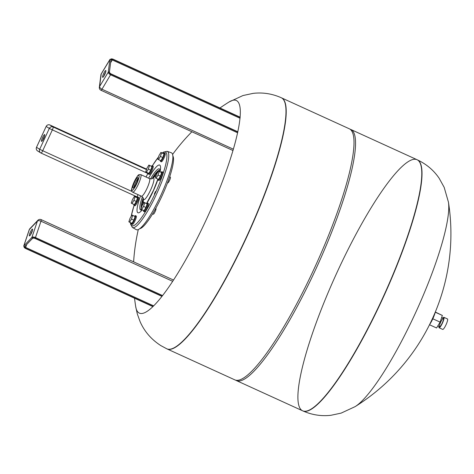 <?xml version="1.0" encoding="UTF-8"?>
<svg xmlns="http://www.w3.org/2000/svg" width="474" height="474" viewBox="0 0 474 474"><rect width="100%" height="100%" fill="white"/><g stroke="black" fill="none" stroke-linecap="round" stroke-linejoin="round"><path stroke-width="0.71" d="M429.503 324.749L436.578 327.978L440.115 322.119L442.361 315.459L435.31 312.022M432.827 318.795L440.115 322.119M435.256 312.212L442.361 315.459M429.521 324.702A9.77 1.849 -65.5 0 0 435.292 312.07M439.564 326.71A4.598 0.871 114.5 0 1 440.725 322.124A4.598 0.871 114.5 0 1 443.403 318.35A4.598 0.871 114.5 0 1 442.283 322.895A4.598 0.871 114.5 0 1 439.588 326.716A4.598 0.871 114.5 0 1 439.564 326.71L437.822 325.916M442.811 318.084A5.747 1.084 114.5 0 1 443.883 317.307A5.747 1.084 114.5 0 1 442.485 322.99A5.747 1.084 114.5 0 1 439.108 327.765A5.747 1.084 114.5 0 1 439.084 327.753A5.747 1.084 114.5 0 1 438.989 326.45M443.883 317.307L447.474 318.949A5.747 1.084 114.5 0 1 446.081 324.631A5.747 1.084 114.5 0 1 442.704 329.406A5.747 1.084 114.5 0 1 442.68 329.394M355.115 406.639L355.115 406.639A116.882 22.1 -65.5 0 0 416.356 311.062A116.882 22.1 -65.5 0 0 448.445 202.179L448.445 202.179A203.79 203.79 0 0 1 355.115 406.639L341.126 413.121L330.971 415.283C321.307 416.403 311.91 414.934 302.785 410.881A137.97 26.088 -65.5 0 0 383.81 296.203A137.97 26.088 -65.5 0 0 417.363 159.862C426.41 164.099 433.674 170.231 439.161 178.271L444.179 187.36L448.445 202.179M301.991 410.472A137.97 26.088 -65.5 0 0 302.554 410.774A137.97 26.088 -65.5 0 0 383.579 296.096A137.97 26.088 -65.5 0 0 417.138 159.756A137.97 26.088 -65.5 0 0 336.813 272.9A137.97 26.088 -65.5 0 0 301.991 410.472M246.604 237.278A137.97 26.088 114.5 0 1 166.984 348.894A137.97 26.088 114.5 0 0 248.009 234.215A137.97 26.088 114.5 0 0 281.568 97.875A137.97 26.088 114.5 0 1 282.131 98.177A137.97 26.088 114.5 0 1 246.604 237.278M302.785 410.881L302.554 410.774A137.97 26.088 -65.5 0 0 382.174 299.159A137.97 26.088 -65.5 0 0 417.701 160.058A137.97 26.088 -65.5 0 0 417.138 159.756L350.89 129.515A137.97 26.088 -65.5 0 0 350.09 129.23M235.572 380.118A137.97 26.088 -65.5 0 0 236.307 380.533A137.97 26.088 -65.5 0 0 316.632 267.395A137.97 26.088 -65.5 0 0 351.453 129.817A137.97 26.088 -65.5 0 0 350.89 129.515M166.753 348.787L234.766 379.834A137.97 26.088 -65.5 0 0 315.091 266.69A137.97 26.088 -65.5 0 0 349.913 129.118A137.97 26.088 -65.5 0 0 349.35 128.815L281.337 97.768A137.97 26.088 114.5 0 1 247.778 234.109A137.97 26.088 114.5 0 1 166.753 348.787L160.799 345.587C151.271 339.42 144.357 331.409 140.061 321.556L137.306 313.912L135.677 306.471A116.882 22.1 114.5 0 0 138.858 312.84A116.882 22.1 114.5 0 0 213.964 202.392A116.882 22.1 114.5 0 0 229.007 102.011L229.007 102.011A203.79 203.79 0 0 0 219.989 107.983M148.86 165.041L151.97 166.575L150.756 170.184L148.836 173.36L146.425 172.258L148.338 169.082L149.559 165.473L148.86 165.041L146.946 168.211L145.725 171.819L146.425 172.258M150.756 170.184L148.338 169.082M151.97 166.575L149.559 165.473M144.066 202.357L147.177 203.897L145.956 207.505L144.043 210.675L141.631 209.573L143.545 206.403L144.76 202.795L144.066 202.357L142.147 205.532L140.932 209.141L141.631 209.573M145.956 207.505L143.545 206.403M147.177 203.897L144.76 202.795M160.923 152.397L164.04 153.931L162.819 157.54L160.905 160.716L158.488 159.614L160.408 156.438L161.622 152.829L160.923 152.397L159.009 155.573L157.795 159.181L158.488 159.614M162.819 157.54L160.408 156.438M164.04 153.931L161.622 152.829M131.997 215L135.108 216.535L133.893 220.143L131.979 223.319L129.562 222.217L131.482 219.041L132.696 215.433L131.997 215L130.083 218.176L128.863 221.785L129.562 222.217M133.893 220.143L131.482 219.041M135.108 216.535L132.696 215.433M158.529 171.055L161.64 172.589L160.419 176.198L158.506 179.373L156.094 178.271L158.008 175.102L159.228 171.493L158.529 171.055L156.61 174.231L155.395 177.839L156.094 178.271M160.419 176.198L158.008 175.102M161.64 172.589L159.228 171.493M134.397 196.343L137.507 197.877L136.293 201.486L134.373 204.661L131.962 203.559L133.875 200.383L135.096 196.775L134.397 196.343L132.483 199.513L131.262 203.121L131.962 203.559M136.293 201.486L133.875 200.383M137.507 197.877L135.096 196.775M163.903 154.334A3.336 0.628 114.5 0 1 162.979 157.558A3.336 0.628 114.5 0 1 161.166 160.277M160.408 160.49A4.598 0.871 -65.5 0 0 160.52 161.433A4.598 0.871 -65.5 0 0 163.222 157.611A4.598 0.871 -65.5 0 0 164.342 153.061A4.598 0.871 -65.5 0 0 163.536 153.617M164.342 153.061L165.159 153.44A4.598 0.871 114.5 0 1 164.04 157.984A4.598 0.871 114.5 0 1 161.344 161.806L160.52 161.433M161.504 172.992A3.336 0.628 114.5 0 1 160.585 176.215A3.336 0.628 114.5 0 1 158.766 178.941M143.545 210.45A4.598 0.871 -65.5 0 0 143.658 211.392A4.598 0.871 -65.5 0 0 146.336 207.618A4.598 0.871 -65.5 0 0 147.497 203.032A4.598 0.871 -65.5 0 0 147.479 203.026A4.598 0.871 -65.5 0 0 146.673 203.583A26.2 4.953 -65.5 0 0 158.008 179.154A4.598 0.871 -65.5 0 0 158.12 180.09A4.598 0.871 -65.5 0 0 160.822 176.269A4.598 0.871 -65.5 0 0 161.942 171.724A4.598 0.871 -65.5 0 0 161.136 172.281M161.942 171.724L162.766 172.098A4.598 0.871 114.5 0 1 161.646 176.642A4.598 0.871 114.5 0 1 158.944 180.464L158.12 180.09M147.041 204.294A3.336 0.628 114.5 0 1 146.122 207.517A3.336 0.628 114.5 0 1 144.303 210.243M147.479 203.026L148.297 203.399A4.598 0.871 114.5 0 1 148.321 203.411A4.598 0.871 114.5 0 1 147.159 207.997A4.598 0.871 114.5 0 1 144.481 211.765L143.658 211.392M134.977 216.938A3.336 0.628 114.5 0 1 134.669 218.627A3.336 0.628 114.5 0 1 132.24 222.881M131.482 223.094A4.598 0.871 -65.5 0 0 131.594 224.036A4.598 0.871 -65.5 0 0 135.114 218.164A4.598 0.871 -65.5 0 0 135.41 215.664A4.598 0.871 -65.5 0 0 134.61 216.221M135.41 215.664L136.234 216.043A4.598 0.871 114.5 0 1 135.931 218.538A4.598 0.871 114.5 0 1 132.412 224.409L131.594 224.036M137.371 198.274A3.336 0.628 114.5 0 1 135.671 202.996A3.336 0.628 114.5 0 1 134.64 204.223M133.881 204.43A4.598 0.871 -65.5 0 0 133.988 205.372A4.598 0.871 -65.5 0 0 135.582 203.678A4.598 0.871 -65.5 0 0 137.525 199.459A4.598 0.871 -65.5 0 0 137.81 197.006A4.598 0.871 -65.5 0 0 137.004 197.563M137.81 197.006L138.633 197.38A4.598 0.871 114.5 0 1 138.349 199.832A4.598 0.871 114.5 0 1 136.405 204.051A4.598 0.871 114.5 0 1 134.812 205.752L133.988 205.372M151.834 166.972A3.336 0.628 114.5 0 1 150.916 170.202A3.336 0.628 114.5 0 1 149.103 172.921M148.344 173.129A4.598 0.871 -65.5 0 0 148.433 174.065A4.598 0.871 -65.5 0 0 148.457 174.071A4.598 0.871 -65.5 0 0 151.153 170.249A4.598 0.871 -65.5 0 0 152.273 165.704A4.598 0.871 -65.5 0 0 151.467 166.261M152.273 165.704L153.096 166.078A4.598 0.871 114.5 0 1 151.976 170.628A4.598 0.871 114.5 0 1 149.274 174.45A4.598 0.871 114.5 0 1 149.257 174.438M136.204 229.612A42.251 7.987 -65.5 0 0 136.257 229.641A42.251 7.987 -65.5 0 0 161.19 194.583A42.251 7.987 -65.5 0 0 171.345 152.782L167.221 151.325L163.4 152.142L162.25 153.001M137.987 178.597A5.747 1.084 -65.5 0 0 133.911 187.532M133.028 188.048A5.747 1.084 -65.5 0 0 133.052 188.059A5.747 1.084 -65.5 0 0 136.423 183.278A5.747 1.084 -65.5 0 0 137.821 177.602A5.747 1.084 -65.5 0 0 134.474 182.312A5.747 1.084 -65.5 0 0 133.028 188.048M154.323 194.05L155.525 191.437L154.323 194.05M139.694 228.693A40.243 7.608 -65.5 0 0 162.386 195.128A40.243 7.608 -65.5 0 0 172.88 155.999M155.75 208.382L155.916 208.459A3.164 0.598 114.5 0 1 155.721 210.142A3.164 0.598 114.5 0 1 154.388 213.045A3.164 0.598 114.5 0 1 153.292 214.212L152.581 213.887M169.674 176.832L170.385 177.157A3.164 0.598 114.5 0 1 170.178 178.876A3.164 0.598 114.5 0 1 167.755 182.911L167.535 182.81M42.506 137.596A3.739 0.705 114.5 0 1 44.663 134.575A3.739 0.705 114.5 0 1 43.75 138.266A3.739 0.705 114.5 0 1 41.558 141.376A3.739 0.705 114.5 0 1 42.506 137.596M44.556 136.162A3.739 0.705 -65.5 0 0 43.531 138.07A3.739 0.705 -65.5 0 0 42.69 140.257M105.898 71.177A3.739 0.705 114.5 0 1 104.434 75.129A3.739 0.705 114.5 0 1 102.686 77.327A3.739 0.705 114.5 0 1 103.593 73.636A3.739 0.705 114.5 0 1 105.785 70.525A3.739 0.705 114.5 0 1 105.898 71.177M105.684 72.119A3.739 0.705 -65.5 0 0 103.818 76.207M29.903 235.637A3.739 0.705 114.5 0 1 29.412 235.91A3.739 0.705 114.5 0 1 30.318 232.219A3.739 0.705 114.5 0 1 32.51 229.108A3.739 0.705 114.5 0 1 31.965 231.952A3.739 0.705 114.5 0 1 29.903 235.637M32.41 230.702A3.739 0.705 -65.5 0 0 30.543 234.79M132.406 227.449A41.866 7.916 -65.5 0 0 132.459 227.484A41.866 7.916 -65.5 0 0 157.161 192.746A41.866 7.916 -65.5 0 0 167.221 151.325M131.979 190.317A8.248 1.558 -65.5 0 0 138.319 179.806A8.248 1.558 -65.5 0 0 136.008 178.366A8.248 1.558 -65.5 0 0 131.979 190.317M132.661 192.207A9.687 1.831 -65.5 0 0 132.696 192.225A9.687 1.831 -65.5 0 0 138.384 184.179A9.687 1.831 -65.5 0 0 140.742 174.604C138.307 174.811 138.758 173.318 133.976 182.212C130.368 191.543 131.428 190.258 132.501 192.124L141.43 196.212A9.687 1.831 -65.5 0 0 147.118 188.16A9.687 1.831 -65.5 0 0 149.47 178.591L140.742 174.604M141.388 196.189A9.687 1.831 -65.5 0 0 141.43 196.212L141.827 196.426C143.118 197.711 143.61 198.416 143.314 198.547A11.886 2.246 -65.5 0 0 143.669 199.649A11.886 2.246 -65.5 0 0 151.544 187.852A11.886 2.246 -65.5 0 0 152.468 178.485L152.45 178.502M156.367 174.953A17.603 3.33 -65.5 0 0 155.513 175.872M143.332 202.558A17.603 3.33 -65.5 0 0 143.201 203.79M159.821 171.505A20.477 3.875 -65.5 0 0 159.063 171.304M158.103 171.766A20.477 3.875 -65.5 0 0 153.126 177.922M143.314 199.412A20.477 3.875 -65.5 0 0 141.898 206.267M159.928 170.557A21.389 4.047 -65.5 0 0 152.036 178.704M143.195 198.073A21.389 4.047 -65.5 0 0 141.264 208.145M142.366 196.84A22.556 4.266 -65.5 0 0 140.494 209.923A22.556 4.266 -65.5 0 0 141.679 209.858M159.945 169.84A22.556 4.266 -65.5 0 0 150.56 178.888M140.577 195.821A26.2 4.953 -65.5 0 0 137.804 212.702A26.2 4.953 -65.5 0 0 142.265 209.864M160.064 171.76A26.2 4.953 -65.5 0 0 148.623 178.2M130.652 222.715A40.432 7.643 -65.5 0 0 131.831 225.618A40.432 7.643 -65.5 0 0 158.203 186.489A40.432 7.643 -65.5 0 0 162.434 153.084M158.523 157.007A40.432 7.643 -65.5 0 0 152.391 165.758M148.166 173.051A40.432 7.643 -65.5 0 0 146.057 177.027M138.011 194.654A40.432 7.643 -65.5 0 0 136.897 197.498M134.089 205.42A40.432 7.643 -65.5 0 0 131.209 216.31M46.156 126.434L36.51 147.301C35.959 148.783 36.314 149.991 37.57 150.922A2.874 2.82 -58.1 0 1 36.522 147.307L46.168 126.434A2.874 2.82 -58.1 0 1 49.936 125.006L146.632 169.141L49.936 125.006C48.295 124.443 47.039 124.923 46.156 126.434L49.326 128.413A2.874 2.82 -58.1 0 1 53.1 126.973L49.936 125.006M37.57 150.922L40.734 152.889A2.874 2.874 0 0 0 41.054 153.066A2.874 0.545 -65.5 0 1 41.042 153.061A2.874 2.82 -58.1 0 1 39.686 149.28L42.713 150.738L52.359 129.87L49.326 128.413L39.686 149.28L36.522 147.307M137.099 196.9L41.072 153.066A2.874 0.545 -65.5 0 0 42.713 150.738L131.861 191.431M147.894 173.484L52.359 129.87A2.874 0.545 -65.5 0 0 53.1 126.973L146.478 169.597M110.614 73.784L237.835 131.861M237.853 131.778L110.697 73.731L109.37 72.421A0.575 0.48 -172.7 0 0 109.056 71.924A2.014 1.031 31.1 0 0 110.715 73.831M110.91 60.139A0.575 0.48 -172.7 0 0 110.969 59.979A1.44 0.735 -148.9 0 1 112.297 59.949L112.593 59.214A2.014 1.031 31.1 0 0 110.655 59.487A2.299 1.179 -148.9 0 1 112.865 59.179L240.158 117.279M109.37 72.421L110.969 59.979A0.575 0.48 -172.7 0 0 110.655 59.487A0.575 0.48 7.3 0 0 109.885 59.671L108.285 72.113A0.575 0.48 7.3 0 1 109.056 71.924A2.299 1.179 -148.9 0 0 110.952 74.104L237.806 132.009M112.593 59.214L240.14 117.439M110.614 62.734L112.297 59.949L240.063 118.269M240.164 117.191L112.853 59.078L109.992 59.357A2.874 1.469 31.1 0 0 109.885 59.671L101.205 74.051A2.874 2.411 -172.7 0 0 100.921 74.856L99.327 87.293A2.874 2.411 7.3 0 1 99.605 86.487A2.874 1.469 31.1 0 0 101.975 89.219L110.952 74.104M109.992 59.357L101.312 73.737A2.874 1.469 31.1 0 0 101.205 74.051L99.605 86.487L108.285 72.113A2.874 1.469 31.1 0 0 110.655 74.839L237.634 132.803M99.327 87.293A2.874 2.874 0 0 0 100.98 90.273A2.874 0.545 -65.5 0 0 101.975 89.219L233.398 149.209M153.588 305.831L25.661 247.44L25.3 248.133L152.995 306.417M24.885 246.326A0.575 0.498 -136.3 0 1 24.21 246.575A2.014 0.948 -161.4 0 0 25.3 248.133M26.639 244.543L25.661 247.44A1.44 0.675 18.6 0 1 24.796 246.474L32.83 238.061A0.575 0.498 -136.3 0 1 32.25 238.144A2.299 1.078 18.6 0 1 35.112 238.238L162.025 296.173M34.655 238.185L34.75 238.226A2.014 0.948 -161.4 0 0 32.25 238.144A0.575 0.498 43.7 0 1 31.9 237.433L23.854 245.858A0.575 0.498 43.7 0 0 24.21 246.575A2.299 1.078 18.6 0 0 25.46 248.352L152.889 306.524M34.75 238.226L161.936 296.286M35.112 238.238L35.473 237.551L162.517 295.539M172.631 281.295L40.989 221.204L35.473 237.551A2.874 1.351 -161.4 0 0 31.9 237.433L37.416 221.085A2.874 2.477 -136.3 0 1 37.902 220.274L29.862 228.699A2.874 2.477 43.7 0 0 29.37 229.511A2.874 1.351 -161.4 0 0 29.216 229.766L23.7 246.113A2.874 1.351 -161.4 0 1 23.854 245.858L29.37 229.511L37.416 221.085A2.874 1.351 -161.4 0 1 40.989 221.204A2.874 0.545 -65.5 0 0 41.179 219.64A2.874 2.874 0 0 0 37.902 220.274M443.403 318.35L441.655 317.55M439.108 327.765L442.704 329.406M302.554 410.774L236.307 380.533M191.869 131.766A203.79 203.79 0 0 0 172.607 154.394M138.301 229.54A203.79 203.79 0 0 0 133.621 261.838M134.551 298.229A203.79 203.79 0 0 0 135.677 306.465M281.337 97.768C272.212 93.71 262.815 92.24 253.152 93.366L242.996 95.529L229.007 102.011M149.274 174.45L148.457 174.071M130.463 222.626L130.575 224.078L132.359 227.425L136.257 229.641M149.47 178.591C153.114 179.267 151.508 178.532 152.474 178.485L156.278 175.22M143.314 198.517L143.338 203.559M146.549 203.5L153.493 190.287L157.883 179.089M159.803 171.635L159.969 169.929M158.594 156.811L152.355 165.74M148.137 173.04L146.033 177.015M137.987 194.642L136.873 197.48M134.059 205.408L131.108 216.476M41.054 153.066L137.099 196.906M101.312 73.737A2.874 2.874 0 0 0 100.921 74.856M100.98 90.273L233.007 150.542M161.895 296.339L34.673 238.268L32.83 238.061M152.835 306.577L25.383 248.394L23.7 246.113M29.862 228.699A2.874 2.874 0 0 0 29.216 229.766M41.179 219.64L173.466 280.027"/></g></svg>
